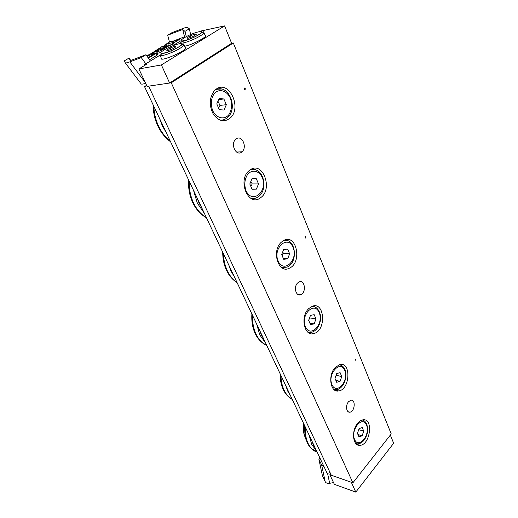 <?xml version="1.0" encoding="UTF-8"?>
<svg xmlns="http://www.w3.org/2000/svg" width="518" height="518" viewBox="0 0 518 518"><rect width="100%" height="100%" fill="white"/><g stroke="black" fill="none" stroke-linecap="round" stroke-linejoin="round"><path stroke-width="0.78" d="M249.54 170.351C262.438 159.589 273.769 189.355 260.366 197.863C248.251 207.485 236.875 179.623 249.508 170.377L249.54 170.351M308.702 308.637L312.179 306.306C324.631 301.12 326.618 330.173 314.154 333.456C304.467 337.289 299.812 316.789 308.702 308.637M357.718 423.193C359.421 421.173 361.221 420.046 363.105 419.82C373.679 418.175 370.247 445.273 359.88 445.305C352.745 446.276 351.146 430.529 357.718 423.193M236.111 138.973C241.867 134.298 247.675 147.319 241.932 151.826C236.422 157.103 229.908 144.179 235.716 139.297L236.111 138.973M297.701 282.925L299.035 282.006C304.811 279.157 306.656 292.489 300.809 294.593C296.011 296.95 293.266 286.81 297.701 282.925M348.536 401.735L350.913 400.246C355.944 399.229 354.849 411.816 349.877 412.166C346.309 412.885 345.305 405.212 348.536 401.735M244.664 89.769L244.438 87.989M244.334 88.041C245.221 88.021 245.474 88.539 245.092 89.608C244.172 89.789 243.887 89.29 244.243 88.118L244.334 88.041M216.31 89.064C228.975 79.733 242.146 107.504 230.426 117.871C224.411 122.649 218.693 121.4 213.28 114.122C208.961 105.536 209.285 97.792 214.245 90.883L216.31 89.064M305.141 238.066L305.251 236.499M305.037 236.622L305.154 236.538C305.937 236.687 306.041 237.192 305.471 238.047L305.037 236.622M281.585 241.99L283.463 240.63C296.4 232.854 302.622 262.471 289.465 268.149C278.444 274.469 271.037 250.641 281.585 241.99M355.134 360.522L355.406 359.136M335.172 367.527L339.782 364.575C351.334 361.415 350.168 389.53 338.733 390.948C330.406 393.065 327.596 375.226 335.172 367.527M352.875 482.821L391.239 433.929L233.314 42.968L171.257 82.789L148.627 86.156L331.313 475.252L352.875 482.821L171.257 82.789M201.444 30.899L224.592 25.9L231.637 43.285L233.314 42.968M125.265 62.82L141.174 83.942C141.628 84.356 143.104 84.123 145.623 83.249M145.28 82.517L129.817 61.869C127.182 62.84 125.654 63.144 125.233 62.788L124.346 60.852L129.053 58.061L130.763 60.464M129.817 61.869L141.233 57.569L145.817 63.805L150.375 61.033L145.992 54.727L130.342 60.625L129.053 58.061M169.47 42.094L167.67 35.205L172.002 32.64L182.841 28.503C185.418 27.538 186.998 27.176 187.574 27.415L189.323 28.794L190.637 34.538M167.67 35.205L182.673 29.481L184.965 31.404L189.323 28.794M161.538 48.122L156.274 50.725L159.725 48.491L161.538 48.122M159.978 49.055L159.725 48.491M165.514 47.319L160.23 49.935L163.682 47.688L165.514 47.319M163.941 48.265L163.682 47.688M162.814 49.514C160.224 50.913 158.411 51.56 157.388 51.444L158.508 50.375C155.931 51.761 154.144 52.402 153.134 52.292L161.914 46.626L163.293 46.342L161.823 47.229L167.618 46.05L170.506 44.872L162.814 49.514L163.267 50.524M160.858 52.551L158.126 53.076M157.99 52.765L157.109 53.166M163.539 46.879L163.293 46.342M171.186 46.393L170.506 44.872M148.103 57.763L153.425 54.351L149.644 55.012L146.995 56.171M149.054 57.194L148.064 57.705M146.704 55.75L150.518 53.976L156.948 52.804L148.407 58.204M156.967 52.849L157.725 54.52L157.051 55.18L149.488 59.758M173.452 43.091L172.041 43.383L173.504 42.502L167.696 43.706L164.847 44.865L170.908 41.233L172.293 40.941L170.849 41.809L176.67 40.592L179.539 39.42L173.452 43.091L174.203 44.794L172.792 45.085L172.041 43.383M168.862 45.299L168.441 45.383L167.696 43.706M172.552 44.548L170.545 44.956M166.945 46.186L166.233 44.58M168.441 45.383L167.197 46.134M165.566 46.465L164.847 44.865M172.526 41.459L172.293 40.941M174.203 44.794L180.277 41.116L179.539 39.42M182.673 29.481L184.531 36.823L172.488 41.382M150.388 54.002L153.153 52.344M163.066 46.393L165.009 45.228M185.062 47.19L185.787 47.449C188.882 49.417 162.769 61.415 160.994 58.825L161.143 57.796M204.992 35.036L205.691 35.282C207.951 36.61 192.282 44.833 184.667 46.277M231.637 43.285L169.619 83.035L147.099 86.383L138.889 68.939L146.821 64.122L144.645 64.517L145.817 63.805M169.619 83.035L161.389 64.944L224.592 25.9M138.889 68.939L161.389 64.944M144.982 65.236L144.645 64.517M141.233 57.569L145.992 54.727M184.965 31.404L186.286 36.648M323.99 466.614L321.659 465.034L318.907 459.304L319.956 458.061M321.659 465.034L325.207 481.701C325.984 483.1 327.473 483.637 329.668 483.307L327.557 473.329M333.54 482.588L329.668 483.307M325.207 481.701L322.442 475.841L318.907 459.304M390.339 435.075L393.654 443.253L355.801 492.1L334.382 484.369L329.843 474.734L330.62 473.776M355.801 492.1L351.327 482.277L329.843 474.734M196.212 34.492L192.631 36.674L187.943 38.371L186.875 37.885L190.443 35.716L195.092 34.033L196.212 34.492M195.48 34.939L195.092 34.033M192.256 39.944L191.543 38.287M191.097 37.231L190.443 35.716M176.042 46.769L172.313 49.035L167.579 50.738L166.615 50.168L170.331 47.915L175.026 46.219L176.042 46.769M175.434 47.138L175.026 46.219M172.267 52.26L171.516 50.576M171.037 49.495L170.331 47.915M358.987 436.927L357.446 433.359L359.071 428.645L362.218 427.531L363.74 431.099L362.134 435.78L358.987 436.927M357.964 434.563L362.134 435.78M358.721 429.655L363.74 431.099M310.496 324.592L308.65 320.325L310.509 315.352L314.18 314.679L315.993 318.939L314.161 323.879L310.496 324.592M308.857 319.774L309.855 317.916L315.993 318.939M309.861 323.135L314.161 323.879M252.046 189.193L249.805 184L251.955 178.762L256.319 178.749L258.521 183.916L256.397 189.122L252.046 189.193M250.874 186.474L252.234 183.909L258.521 183.916M252.001 189.083L256.397 189.122M252.234 183.909L250.861 181.429M251.949 178.768L256.319 178.749M336.674 382.29L334.997 378.399L336.726 373.562L340.112 372.656L341.763 376.541L340.054 381.345L336.674 382.29M335.839 380.348L340.054 381.345M336.124 375.246L341.763 376.541M283.696 259.278L281.669 254.584L283.663 249.482L287.645 249.113L289.633 253.794L287.671 258.858L283.696 259.278M282.142 255.678L283.411 253.237L289.633 253.794M283.333 258.437L287.671 258.858M283.411 253.237L282.673 252.02M219.263 109.667L216.783 103.904L219.108 98.537L223.88 98.97L226.321 104.714L224.029 110.043L219.263 109.667M218.551 108.022L219.988 105.394L226.321 104.714M219.988 105.394L217.948 101.211M218.661 99.579L223.88 98.97M146.613 85.347L144.503 86.577L146.769 85.69M144.503 86.577L327.208 473.426L330.089 472.649M156.915 50.647L156.747 50.272M160.871 49.857L160.697 49.482M153.198 54.675L153.05 54.345M150.298 56.443L149.644 55.012M148.103 57.686L147.319 55.983M157.051 55.18L156.268 53.458M180.374 42.826L178.865 43.732M159.945 55.225L150.375 61.033M198.75 34.667C188.902 40.682 174.547 43.616 184.466 37.684C193.952 31.896 208.456 28.736 198.75 34.667M200.291 35.897C203.14 34.117 204.332 32.932 203.859 32.336C202.506 32.336 205.646 29.986 198.964 34.661C190.546 39.53 182.032 41.628 181.909 41.544L180.452 42.923C181.345 44.354 193.855 39.951 200.291 35.897M178.47 47.041C168.201 53.315 153.988 56.041 164.316 49.87C174.197 43.836 188.584 40.864 178.47 47.041M180.037 48.303C183.107 46.387 184.389 45.105 183.877 44.464C182.414 44.535 185.897 41.958 178.684 47.041C174.598 49.301 170.882 51.036 167.528 52.24L161.577 53.995L160.056 55.394C161.014 56.844 173.42 52.46 180.037 48.303M315.177 447.953L313.228 444.632L311.765 440.714M309.162 435.217L311.745 444.599L316.666 451.094M317.171 452.169C313.351 450.88 310.327 447.966 308.106 443.427C305.95 438.811 305.011 433.339 305.29 427.02M304.539 425.42L304.985 435.496L307.834 443.881M312.089 449.074L316.861 451.508M305.633 439.07L303.658 432.731L303.354 422.908M354.61 439.562C350.265 429.707 362.496 415.015 366.517 424.987C370.707 434.596 358.87 449.352 354.61 439.562M355.963 443.654L357.776 443.926C361.978 443.369 365.022 440.203 366.912 434.434C368.622 429.157 367.262 420.843 362.173 420.001M363.332 420.37L362.237 419.981M263.656 338.863L261.344 334.842L259.583 330.238M256.669 324.061L259.783 334.945L265.598 342.974M266.738 345.389C262.27 343.337 258.709 339.607 256.067 334.201C253.496 328.703 252.344 322.461 252.609 315.468M251.89 313.953C251.418 321.296 252.525 327.849 255.219 333.624C258.003 339.29 261.771 343.071 266.543 344.969M305.387 326.741C300.2 314.931 314.387 300.751 319.179 312.626C324.177 324.1 310.496 338.442 305.387 326.741M307.945 332.245L311.842 332.271C316.543 330.51 319.418 326.424 320.454 320.027C321.536 315.093 318.415 306.151 312.114 306.332M314.685 306.786L312.263 306.274M201.787 207.867L198.996 202.926L196.853 197.423M193.538 190.397L197.364 203.211L204.357 213.299M206.378 217.586C201.062 214.484 196.808 209.654 193.609 203.101C190.494 196.458 189.057 189.225 189.29 181.404M188.636 180.024C188.157 188.196 189.549 195.772 192.813 202.745C196.173 209.615 200.686 214.536 206.345 217.515M245.992 190.598C244.036 184.706 244.58 179.306 247.63 174.398C252.098 169.088 259.149 170.655 262.231 177.441C268.292 191.375 252.214 204.824 245.992 190.598M250.958 198.388C253.354 198.964 255.627 198.511 257.783 197.028C268.324 191.233 264.743 166.686 250.557 169.639M255.432 169.651L250.874 169.451M285.891 385.936L287.788 391.213L290.456 395.61M292.223 399.339C288.856 397.494 286.15 394.457 284.11 390.242C282.103 385.968 281.054 381.054 280.957 375.492M292.23 399.365C288.474 397.429 285.502 394.211 283.314 389.717C281.132 385.075 280.076 379.765 280.147 373.776C280.076 379.752 281.112 385.023 283.242 389.581L283.993 391.032M289.238 397.248L292.029 398.938M331.967 384.706C327.24 373.938 340.358 359.479 344.729 370.338C349.287 380.814 336.609 395.383 331.967 384.706M333.832 389.426L336.538 389.653C345.823 388.72 350.822 367.145 339.212 364.73M340.974 365.171L339.309 364.704M228.807 265.08L231.106 271.315L234.298 276.696M236.998 282.42C233.022 279.785 229.817 275.932 227.363 270.862C224.961 265.747 223.672 260.068 223.491 253.82M222.714 252.175C222.701 258.858 223.97 264.925 226.534 270.39C229.157 275.79 232.627 279.765 236.959 282.329M278.16 261.085C272.468 248.083 287.807 234.369 293.058 247.403C298.536 260.01 283.767 273.951 278.16 261.085M281.721 267.605L287.017 267.126C298.562 262.632 295.791 238.027 283.981 240.365M287.581 240.702L284.207 240.261M159.596 118.531L162.425 126.036L166.304 132.737M170.325 141.239C165.546 137.516 161.668 132.55 158.676 126.353C155.737 120.105 154.124 113.436 153.833 106.332M153.127 104.83C153.186 112.38 154.785 119.49 157.912 126.159C161.111 132.757 165.307 137.911 170.5 141.621M212.645 110.554C210.463 104.066 211.033 98.362 214.342 93.441C219.218 88.235 226.936 90.637 230.348 98.187C232.414 104.539 231.857 110.133 228.665 114.97C223.983 120.189 216.239 118.169 212.645 110.554M219.619 119.975C222.636 120.454 225.311 119.574 227.648 117.327C238.248 108.786 229.254 83.631 215.54 89.64M221.756 88.999L215.935 89.329M314.148 333.456L309.129 332.53M359.88 445.305L356.74 444.347M241.925 151.826L236.506 152.052M300.809 294.593L297.481 294.133M349.877 412.166L348.135 411.7M338.733 390.948L334.337 389.86M125.233 62.788L141.174 83.942M158.165 53.153L157.388 51.444M153.619 53.367L153.134 52.292M196.387 65.877L196.659 66.492M208.728 57.971L208.987 58.579M203.982 32.621L205.516 36.279M176.619 78.548L176.897 79.17M189.174 70.5L189.446 71.121M160.056 55.394L161.726 59.078M184.013 44.768L185.625 48.478M303.341 422.882L303.658 432.731L307.31 442.851C309.252 446.833 311.894 449.669 315.235 451.353M266.595 345.325C261.797 343.201 258.029 339.342 255.283 333.747C252.557 327.92 251.431 321.341 251.916 314.012M206.455 217.748C200.738 214.653 196.205 209.68 192.864 202.836C189.607 195.888 188.222 188.338 188.714 180.18M237.082 282.595C232.699 279.914 229.202 275.88 226.593 270.493C224.016 265.015 222.74 258.942 222.766 252.279M170.558 141.744C165.339 137.982 161.137 132.802 157.951 126.224C154.843 119.613 153.263 112.542 153.211 105.012"/></g></svg>
